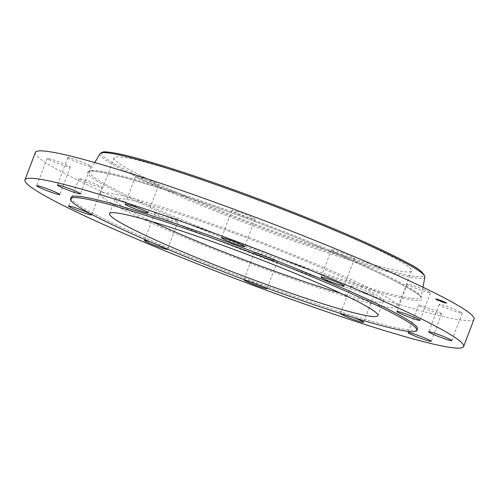 <?xml version="1.0" encoding="UTF-8"?>
<svg xmlns="http://www.w3.org/2000/svg" width="499" height="499" viewBox="0 0 499 499"><rect width="100%" height="100%" fill="white"/><g stroke="black" fill="none" stroke-linecap="round" stroke-linejoin="round"><path stroke-width="0.37" stroke-dasharray="2.5 1.87" d="M117.951 194.772A159.062 11.926 -159.2 0 0 100.499 193.824A159.062 11.926 -159.2 0 0 211.052 248.234A159.062 11.926 -159.2 0 0 380.431 305.843A159.062 11.926 -159.2 0 0 397.89 306.791A159.062 11.926 -159.2 0 0 287.337 252.375A159.062 11.926 -159.2 0 0 117.951 194.772M340.698 293.269A143.575 10.766 -159.2 0 0 383.413 301.29A143.575 10.766 -159.2 0 0 312.405 264.008A143.575 10.766 -159.2 0 0 114.976 199.319A143.575 10.766 -159.2 0 0 152.245 221.681M71.126 197.417A185.241 13.891 -159.2 0 0 162.743 245.52A185.241 13.891 -159.2 0 0 417.463 328.978M354.034 317.713A12.35 0.923 -159.2 0 0 341.809 313.609A12.35 0.923 -159.2 0 0 340.524 313.478M167.514 249.201A12.35 0.923 -159.2 0 0 155.594 243.768A12.35 0.923 -159.2 0 0 150.498 241.959M265.898 287.73A12.35 0.923 -159.2 0 0 249.388 281.087A12.35 0.923 -159.2 0 0 244.51 279.777M35.36 152.482A234.636 17.596 -159.2 0 0 151.403 213.41A234.636 17.596 -159.2 0 0 474.05 319.123M131.599 158.85A159.062 11.926 -159.2 0 0 114.146 157.902A159.062 11.926 -159.2 0 0 224.693 212.318A159.062 11.926 -159.2 0 0 394.079 269.922A159.062 11.926 -159.2 0 0 411.532 270.87A159.062 11.926 -159.2 0 0 300.978 216.46A159.062 11.926 -159.2 0 0 131.599 158.85M272.005 259.973A12.35 0.923 -159.2 0 0 277.444 261.214A12.35 0.923 -159.2 0 0 271.649 258.139A12.35 0.923 -159.2 0 0 259.792 253.685A12.35 0.923 -159.2 0 0 254.353 252.444A12.35 0.923 -159.2 0 0 260.147 255.519A12.35 0.923 -159.2 0 0 272.005 259.973M166.778 218.637A12.35 0.923 -159.2 0 0 177.937 221.887A12.35 0.923 -159.2 0 0 166.005 216.366A12.35 0.923 -159.2 0 0 154.846 213.117A12.35 0.923 -159.2 0 0 166.778 218.637M85.111 181.898A12.35 0.923 -159.2 0 0 102.089 187.462A12.35 0.923 -159.2 0 0 95.983 184.256A12.35 0.923 -159.2 0 0 78.998 178.692A12.35 0.923 -159.2 0 0 85.111 181.898M48.883 159.605A12.35 0.923 -159.2 0 0 61.701 164.876A12.35 0.923 -159.2 0 0 70.234 167.165A12.35 0.923 -159.2 0 0 68.488 165.955A12.35 0.923 -159.2 0 0 55.67 160.684A12.35 0.923 -159.2 0 0 47.143 158.395A12.35 0.923 -159.2 0 0 48.883 159.605M67.808 157.721A12.35 0.923 -159.2 0 0 79.378 163.048A12.35 0.923 -159.2 0 0 90.893 166.435A12.35 0.923 -159.2 0 0 90.893 166.373A12.35 0.923 -159.2 0 0 79.322 161.046A12.35 0.923 -159.2 0 0 67.808 157.659A12.35 0.923 -159.2 0 0 67.808 157.721M136.813 176.765A12.35 0.923 -159.2 0 0 135.454 176.69A12.35 0.923 -159.2 0 0 144.036 180.919A12.35 0.923 -159.2 0 0 157.191 185.391A12.35 0.923 -159.2 0 0 158.545 185.466A12.35 0.923 -159.2 0 0 149.962 181.237A12.35 0.923 -159.2 0 0 136.813 176.765M237.405 211.626A12.35 0.923 -159.2 0 0 231.966 210.385A12.35 0.923 -159.2 0 0 237.761 213.46A12.35 0.923 -159.2 0 0 249.612 217.913A12.35 0.923 -159.2 0 0 255.051 219.155A12.35 0.923 -159.2 0 0 249.257 216.086A12.35 0.923 -159.2 0 0 237.405 211.626M342.632 252.962A12.35 0.923 -159.2 0 0 331.473 249.712A12.35 0.923 -159.2 0 0 343.406 255.232A12.35 0.923 -159.2 0 0 354.564 258.482A12.35 0.923 -159.2 0 0 342.632 252.962M424.3 289.701A12.35 0.923 -159.2 0 0 407.315 284.137A12.35 0.923 -159.2 0 0 413.428 287.349A12.35 0.923 -159.2 0 0 430.406 292.913A12.35 0.923 -159.2 0 0 424.3 289.701M460.527 312A12.35 0.923 -159.2 0 0 447.703 306.729A12.35 0.923 -159.2 0 0 439.176 304.44A12.35 0.923 -159.2 0 0 440.916 305.644A12.35 0.923 -159.2 0 0 453.741 310.914A12.35 0.923 -159.2 0 0 462.267 313.21A12.35 0.923 -159.2 0 0 460.527 312M441.603 313.877A12.35 0.923 -159.2 0 0 430.026 308.55A12.35 0.923 -159.2 0 0 418.511 305.17A12.35 0.923 -159.2 0 0 418.511 305.232A12.35 0.923 -159.2 0 0 430.088 310.553A12.35 0.923 -159.2 0 0 441.603 313.94A12.35 0.923 -159.2 0 0 441.603 313.877M352.219 286.214A12.35 0.923 -159.2 0 0 350.866 286.139A12.35 0.923 -159.2 0 0 359.448 290.362A12.35 0.923 -159.2 0 0 372.597 294.834A12.35 0.923 -159.2 0 0 373.951 294.909A12.35 0.923 -159.2 0 0 365.368 290.686A12.35 0.923 -159.2 0 0 352.219 286.214M442.937 302.032A6.113 0.455 -159.2 0 0 446.861 303.061A6.113 0.455 -159.2 0 0 439.351 299.749A6.113 0.455 -159.2 0 0 435.427 298.72A6.113 0.455 -159.2 0 0 442.937 302.032M442.557 301.789A4.815 0.362 -159.2 0 0 445.644 302.6A4.815 0.362 -159.2 0 0 439.731 299.993A4.815 0.362 -159.2 0 0 436.644 299.182A4.815 0.362 -159.2 0 0 442.557 301.789M439.55 300.336L441.902 300.966L438.609 299.737L439.55 300.336L439.419 300.679L442.126 301.539L439.419 300.679M439.756 300.417L440.299 300.579L439.669 300.386L439.625 300.76M439.844 300.392L442.551 301.321L439.5 300.217L439.719 300.766L439.881 300.404M440.405 300.891L442.582 301.408L439.594 300.373L440.405 300.891L440.274 301.234L442.838 302.001L440.274 301.234M440.667 300.991L441.197 301.14L440.555 300.953L440.48 301.321L440.661 300.978M442.239 301.477L441.16 301.09L442.239 301.477L442.108 301.82L441.029 301.44L442.108 301.82M441.627 301.178L443.299 301.801L441.546 301.14L441.496 301.521L442.513 301.876L441.496 301.521M436.4 299.269L435.945 299.063L436.4 299.269M442.856 301.982L442.401 301.783L442.856 301.982M438.952 300.485L438.502 300.286L438.952 300.485M446.106 302.656L445.651 302.456L446.106 302.656M445.819 302.881L445.364 302.681L445.819 302.881M439.432 299.799L439.887 300.005L439.432 299.799M436.469 298.901L436.924 299.101L436.469 298.901M443.337 301.296L443.792 301.502L443.337 301.296M440.86 301.228L441.004 300.897L440.86 301.228M441.21 300.922L441.097 301.277L441.235 300.928M441.041 301.265L441.153 300.934M441.06 301.302L441.178 300.947L441.06 301.302M441.172 301.34L441.284 300.978M441.316 300.972L441.16 301.315M441.216 301.327L441.328 300.978L441.216 301.327M441.228 301.346L441.366 300.997L441.266 301.346M441.235 301.359L441.372 301.016L441.247 301.371M440.212 301.084L440.33 300.729L440.212 301.084M440.255 301.109L440.611 301.296L440.386 300.766L440.274 301.122M440.311 301.147L440.424 300.791L440.311 301.147M440.305 300.735L439.918 300.953L441.079 301.371L440.099 301.028L440.324 300.747M440.137 301.053L440.286 300.722L440.137 301.053M440.118 301.04L440.205 300.704M440.86 301.402L440.991 301.053M440.006 300.548L439.875 300.891M439.594 300.373L439.463 300.716M441.029 300.872L440.898 301.215M441.06 300.878L440.923 301.221M441.091 300.885L440.96 301.228M441.135 300.897L441.004 301.24M441.203 300.966L441.072 301.309M441.284 300.972L441.153 301.321M441.415 301.003L441.284 301.352M442.401 301.384L442.27 301.727M442.582 301.408L442.451 301.752M442.969 301.652L442.838 302.001M442.557 301.483L442.426 301.826M441.359 301.065L441.228 301.408M441.54 301.178L441.409 301.521M442.064 301.402L441.933 301.745M441.072 301.053L440.941 301.396M441.347 301.115L441.216 301.458M441.228 301.034L441.097 301.384M440.311 300.716L440.18 301.065M440.361 300.747L440.23 301.097M440.461 300.81L440.33 301.159M440.511 300.841L440.336 301.19M440.405 301.221L440.542 300.866L440.436 301.215M440.598 300.885L440.449 301.234M440.623 300.909L440.511 301.253M440.692 300.928L440.542 301.277M440.498 300.841L440.368 301.19M440.417 300.803L440.286 301.147M440.23 300.685L440.099 301.028M441.21 301.022L441.079 301.371M441.16 300.997L441.029 301.34M440.049 300.604L439.918 300.953M440.087 300.629L439.95 300.972M440.162 300.672L440.031 301.022M440.255 300.735L440.124 301.078M440.28 300.747L440.149 301.09M440.305 300.76L440.174 301.109M440.355 300.791L440.224 301.134M440.28 301.165L440.411 300.816L440.255 301.147M440.442 300.828L440.311 301.178M440.498 300.86L440.368 301.203M440.848 301.003L440.717 301.346M440.916 301.028L440.785 301.371L440.904 301.028M440.736 300.978L440.605 301.321M440.661 300.959L440.53 301.302M440.586 300.934L440.455 301.277M440.561 300.928L440.43 301.271M440.38 301.259L440.517 300.916L440.405 301.271M438.952 300.292L439.101 299.955L438.952 300.292M439.026 300.373L439.089 299.986M439.064 300.398L439.176 300.042L439.064 300.398M439.12 300.404L439.251 300.055L439.108 300.392M439.157 300.404L439.32 300.036M439.257 300.404L439.401 300.067M439.463 300.473L439.55 300.117M439.357 300.161L439.214 300.498L439.345 300.155M439.251 300.523L439.37 300.167L439.251 300.523M439.313 300.56L439.426 300.205L439.313 300.56M439.376 300.598L439.488 300.236L439.376 300.598M439.656 300.292L439.544 300.66L442.42 301.664L439.438 300.604L439.569 300.261L439.426 300.623L439.613 300.298M439.837 300.785L439.968 300.442M439.993 300.847L440.124 300.504M438.609 299.737L438.478 300.08M439.519 300.323L439.388 300.672M438.702 299.774L438.571 300.117M438.796 299.805L438.658 300.155M438.883 299.843L438.752 300.186M438.97 299.874L438.839 300.223M439.058 299.911L438.92 300.255M439.139 299.943L439.008 300.286M439.22 299.974L439.089 300.317M439.295 299.999L439.164 300.348M439.37 300.03L439.239 300.373M439.457 300.067L439.326 300.41M439.345 300.03L439.214 300.373M439.257 299.999L439.126 300.342M439.22 299.986L439.083 300.329M439.182 299.974L439.051 300.317M439.151 299.968L439.02 300.311M439.126 299.961L438.995 300.304M439.251 300.018L439.12 300.361M439.519 300.099L439.388 300.448M439.507 300.099L439.376 300.448M439.376 300.111L439.245 300.46M441.734 300.941L441.603 301.284M441.902 300.966L441.771 301.309M442.257 301.19L442.126 301.539M441.908 301.047L441.777 301.39M439.276 300.541L439.407 300.192L439.263 300.529M439.463 300.23L439.332 300.573M439.519 300.286L439.064 300.086L439.756 300.348L439.401 300.61M439.669 300.323L439.538 300.672M439.7 300.317L439.625 300.691M439.744 300.354L439.607 300.697M439.781 300.367L439.65 300.704M439.881 300.81L440.012 300.467L439.893 300.81M440.081 300.485L439.644 300.76L440.012 300.872L440.049 300.479M439.975 300.454L439.844 300.803M439.943 300.448L439.812 300.816M439.85 300.417L439.694 300.772M439.8 300.404L439.669 300.747M441.16 301.09L441.029 301.44M441.216 301.115L441.085 301.465M442.183 301.452L442.052 301.795M440.124 300.903L440.255 300.56M439.669 300.386L439.538 300.729M439.569 300.735L439.731 300.404M439.775 300.41L439.644 300.76L439.794 300.429M440.299 300.579L440.168 300.922M440.218 300.554L440.087 300.897M440.068 300.51L439.937 300.853M439.887 300.454L439.756 300.797M440.555 300.953L440.424 301.302M440.611 300.978L440.48 301.321M440.829 301.022L440.711 301.384M440.767 301.396L440.898 301.053L440.754 301.384M440.948 301.059L440.829 301.415M441.079 301.097L440.948 301.44M441.004 301.465L441.135 301.122L441.016 301.465M441.197 301.14L441.066 301.483M441.079 301.103L440.948 301.446M439.613 300.286L439.482 300.629L439.638 300.286M439.413 300.585L439.544 300.242L439.426 300.598M439.5 300.217L439.37 300.56M442.445 301.271L442.314 301.614M442.064 301.034L441.933 301.377M442.151 301.065L442.02 301.408M442.551 301.321L442.42 301.664M439.594 300.255L439.463 300.598M439.725 300.329L439.594 300.679M443.062 302.095L442.519 301.876L443.168 302.144L442.632 301.82L443.062 302.095L443.193 301.752M441.702 301.24L441.571 301.589M441.79 301.277L441.659 301.627M441.546 301.14L441.415 301.49M442.763 301.477L442.632 301.82M442.844 301.508L442.713 301.858M443.299 301.801L443.168 302.144M442.806 302.382A6.113 0.455 20.8 0 1 435.296 299.063A6.113 0.455 20.8 0 1 439.22 300.092A6.113 0.455 20.8 0 1 446.73 303.404A6.113 0.455 20.8 0 1 442.806 302.382M439.6 300.336A4.815 0.362 20.8 0 1 445.513 302.949A4.815 0.362 20.8 0 1 442.426 302.138A4.815 0.362 20.8 0 1 436.513 299.525A4.815 0.362 20.8 0 1 439.6 300.336M436.051 299.475L436.506 299.674L436.051 299.475M442.507 302.188L442.962 302.388L442.507 302.188M438.609 300.691L439.064 300.891L438.609 300.691M445.757 302.862L446.212 303.061L445.757 302.862M445.47 303.086L445.925 303.286L445.47 303.086M436.556 299.388L436.101 299.188L436.556 299.388M443.424 301.783L442.969 301.583L443.424 301.783M177.051 217.732A177.37 13.298 -159.2 0 0 420.994 297.473A177.37 13.298 -159.2 0 0 333.226 251.583A177.37 13.298 -159.2 0 0 89.408 171.513A177.37 13.298 -159.2 0 0 177.051 217.732M175.972 218.737A178.829 13.411 -159.2 0 0 402.256 298.24A178.829 13.411 -159.2 0 0 333.432 252.868A178.829 13.411 -159.2 0 0 107.154 173.365A178.829 13.411 -159.2 0 0 175.972 218.737M100.056 153.673A173.752 13.03 -159.2 0 0 185.909 198.951A173.752 13.03 -159.2 0 0 424.88 277.064M102.12 152.744A172.292 12.918 -159.2 0 0 186.988 197.947A172.292 12.918 -159.2 0 0 404.995 274.544A172.292 12.918 -159.2 0 0 338.69 230.831M440.866 301.016L440.736 301.365M440.486 300.909L440.355 301.253M440.461 300.903L440.33 301.246M440.436 300.897L440.305 301.24M383.413 301.29L377.968 315.624M114.976 199.319L109.531 213.653M94.754 162.555L89.352 171.581C88.71 168.631 127.937 176.665 181.642 195.334C228.841 211.146 287.093 233.226 333.382 252.85C386.157 274.724 422.023 294.51 420.988 297.56L422.946 287.218M277.444 261.214L267.034 288.615M254.353 252.444L243.949 279.845M177.937 221.887L167.527 249.288M154.846 213.117L144.436 240.518M102.089 187.462L91.685 214.863M78.998 178.692L68.594 206.087M70.234 167.165L59.824 194.56M47.143 158.395L36.733 185.79M90.893 166.435L80.489 193.83M67.808 157.659L57.397 185.06M135.454 176.69L125.049 204.091M158.545 185.466L148.134 212.861M231.966 210.385L221.556 237.786M255.051 219.155L244.647 246.556M331.473 249.712L321.063 277.113M354.564 258.482L344.154 285.883M407.315 284.137L396.911 311.538M430.406 292.913L420.002 320.308M439.176 304.44L428.766 331.835M462.267 313.21L451.857 340.605M418.511 305.17L408.107 332.565M441.603 313.94L431.192 341.341M350.866 286.139L340.455 313.534M373.951 294.909L363.546 322.31M114.146 157.902L100.499 193.824M411.532 270.87L397.89 306.791M435.296 299.063L435.427 298.72M446.73 303.404L446.861 303.061M445.513 302.949L445.644 302.6M436.513 299.525L436.644 299.182M436.506 299.674L436.637 299.331M435.814 299.412L435.945 299.063M442.962 302.388L443.093 302.045M442.27 302.126L442.401 301.783M439.064 300.891L439.195 300.548M438.371 300.629L438.502 300.286M446.212 303.061L446.343 302.718M445.52 302.799L445.651 302.456M445.925 303.286L446.056 302.943M445.233 303.024L445.364 302.681M439.064 300.086L439.195 299.737M439.756 300.348L439.887 300.005M436.101 299.188L436.232 298.839M436.793 299.45L436.924 299.101M442.969 301.583L443.1 301.234M443.661 301.845L443.792 301.502"/><path stroke-width="0.75" d="M152.245 221.681A143.575 10.766 -159.2 0 0 185.984 236.607A143.575 10.766 -159.2 0 0 340.698 293.269M180.538 250.935A143.575 10.766 -159.2 0 0 377.968 315.624A143.575 10.766 -159.2 0 0 306.96 278.342A143.575 10.766 -159.2 0 0 109.531 213.653A143.575 10.766 -159.2 0 0 180.538 250.935M325.304 282.315A185.241 13.891 -159.2 0 0 70.584 198.858A185.241 13.891 -159.2 0 0 162.194 246.961A185.241 13.891 -159.2 0 0 416.914 330.419A185.241 13.891 -159.2 0 0 325.304 282.315M416.914 330.419L417.463 328.978A185.241 13.891 -159.2 0 0 325.847 280.875A185.241 13.891 -159.2 0 0 71.126 197.417L70.584 198.858M347.597 285.59A234.636 17.596 -159.2 0 0 24.95 179.877A234.636 17.596 -159.2 0 0 140.992 240.811A234.636 17.596 -159.2 0 0 463.64 346.518A234.636 17.596 -159.2 0 0 347.597 285.59M340.524 313.478A12.35 0.923 -159.2 0 0 340.455 313.534A12.35 0.923 -159.2 0 0 349.038 317.763A12.35 0.923 -159.2 0 0 362.187 322.235A12.35 0.923 -159.2 0 0 363.546 322.31A12.35 0.923 -159.2 0 0 354.034 317.713M408.107 332.627A12.35 0.923 -159.2 0 0 419.678 337.954A12.35 0.923 -159.2 0 0 431.192 341.341A12.35 0.923 -159.2 0 0 431.192 341.279A12.35 0.923 -159.2 0 0 419.622 335.952A12.35 0.923 -159.2 0 0 408.107 332.565A12.35 0.923 -159.2 0 0 408.107 332.627M430.512 333.045A12.35 0.923 -159.2 0 0 443.33 338.316A12.35 0.923 -159.2 0 0 451.857 340.605A12.35 0.923 -159.2 0 0 450.117 339.395A12.35 0.923 -159.2 0 0 437.299 334.124A12.35 0.923 -159.2 0 0 428.766 331.835A12.35 0.923 -159.2 0 0 430.512 333.045M403.017 314.744A12.35 0.923 -159.2 0 0 420.002 320.308A12.35 0.923 -159.2 0 0 413.889 317.102A12.35 0.923 -159.2 0 0 396.911 311.538A12.35 0.923 -159.2 0 0 403.017 314.744M332.995 282.634A12.35 0.923 -159.2 0 0 344.154 285.883A12.35 0.923 -159.2 0 0 332.222 280.363A12.35 0.923 -159.2 0 0 321.063 277.113A12.35 0.923 -159.2 0 0 332.995 282.634M239.208 245.315A12.35 0.923 -159.2 0 0 244.647 246.556A12.35 0.923 -159.2 0 0 238.853 243.481A12.35 0.923 -159.2 0 0 226.995 239.027A12.35 0.923 -159.2 0 0 221.556 237.786A12.35 0.923 -159.2 0 0 227.351 240.861A12.35 0.923 -159.2 0 0 239.208 245.315M146.781 212.786A12.35 0.923 -159.2 0 0 148.134 212.861A12.35 0.923 -159.2 0 0 139.552 208.638A12.35 0.923 -159.2 0 0 126.403 204.166A12.35 0.923 -159.2 0 0 125.049 204.091A12.35 0.923 -159.2 0 0 133.632 208.314A12.35 0.923 -159.2 0 0 146.781 212.786M80.489 193.768A12.35 0.923 -159.2 0 0 68.912 188.447A12.35 0.923 -159.2 0 0 57.397 185.06A12.35 0.923 -159.2 0 0 57.397 185.123A12.35 0.923 -159.2 0 0 68.974 190.45A12.35 0.923 -159.2 0 0 80.489 193.83A12.35 0.923 -159.2 0 0 80.489 193.768M58.084 193.356A12.35 0.923 -159.2 0 0 45.259 188.086A12.35 0.923 -159.2 0 0 36.733 185.79A12.35 0.923 -159.2 0 0 38.473 187A12.35 0.923 -159.2 0 0 51.297 192.271A12.35 0.923 -159.2 0 0 59.824 194.56A12.35 0.923 -159.2 0 0 58.084 193.356M85.572 211.651A12.35 0.923 -159.2 0 0 68.594 206.087A12.35 0.923 -159.2 0 0 74.7 209.299A12.35 0.923 -159.2 0 0 91.685 214.863A12.35 0.923 -159.2 0 0 85.572 211.651M150.498 241.959A12.35 0.923 -159.2 0 0 144.436 240.518A12.35 0.923 -159.2 0 0 156.368 246.038A12.35 0.923 -159.2 0 0 167.527 249.288A12.35 0.923 -159.2 0 0 167.514 249.201M244.51 279.777A12.35 0.923 -159.2 0 0 243.949 279.845A12.35 0.923 -159.2 0 0 249.743 282.914A12.35 0.923 -159.2 0 0 261.595 287.374A12.35 0.923 -159.2 0 0 267.034 288.615A12.35 0.923 -159.2 0 0 265.898 287.73M463.64 346.518L474.05 319.123A234.636 17.596 -159.2 0 0 358.008 258.189A234.636 17.596 -159.2 0 0 35.36 152.482L24.95 179.877M422.946 287.218L424.88 277.064A173.752 13.03 -159.2 0 0 338.896 232.11A173.752 13.03 -159.2 0 0 100.056 153.673L94.754 162.555M338.69 230.831A172.292 12.918 -159.2 0 0 102.12 152.744M424.88 277.064C423.957 272.866 418.411 268.269 408.232 263.285C392.719 254.727 369.553 243.911 338.74 230.844C285.11 208.083 215.032 182.085 166.404 166.922C136.084 157.441 115.974 152.445 106.075 151.939C103.823 151.528 101.815 152.101 100.056 153.673"/></g></svg>
